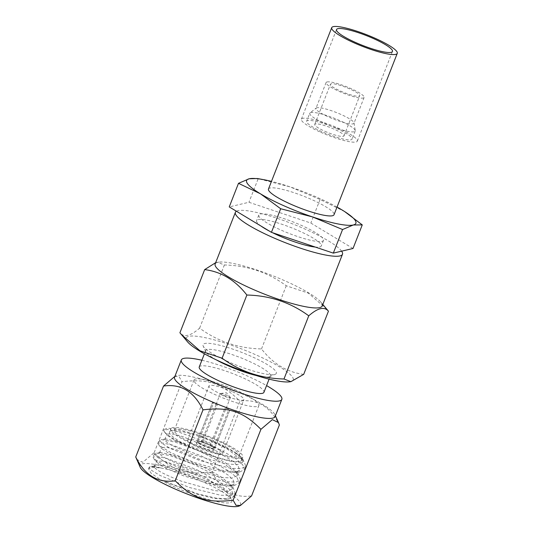 <?xml version="1.0" encoding="UTF-8"?>
<svg xmlns="http://www.w3.org/2000/svg" width="533" height="533" viewBox="0 0 533 533"><rect width="100%" height="100%" fill="white"/><g stroke="black" fill="none" stroke-linecap="round" stroke-linejoin="round"><path stroke-width="0.4" stroke-dasharray="2.67 2" d="M289.479 381.848A57.504 10.074 21.4 0 0 256.393 355.065A57.504 10.074 21.4 0 0 203.12 337.276A57.504 10.074 21.4 0 0 187.609 341.926M228.237 361.694A39.355 6.896 -158.6 0 1 203.166 346.01A39.355 6.896 -158.6 0 1 251.123 356.304A39.355 6.896 -158.6 0 1 275.288 374.273A39.355 6.896 -158.6 0 1 228.237 361.694M303.69 374.359C287.127 372.274 273.063 363.799 261.503 348.935C238.371 348.395 217.744 341.466 199.615 328.148C190.548 336.076 183.978 337.622 179.914 332.785M326.936 309.347L308.4 293.163L286.261 285.755C268.139 272.443 247.505 265.514 224.38 264.968L217.497 262.283L215.658 262.682M322.232 305.949A57.504 10.074 21.4 0 0 320.759 302.038A57.504 10.074 21.4 0 0 285.408 281.031A57.504 10.074 21.4 0 0 218.89 262.116A57.504 10.074 21.4 0 0 215.152 263.982M341.633 251.17A57.504 10.074 21.4 0 0 305.662 229.357A57.504 10.074 21.4 0 0 236.405 211.228M199.615 328.148L224.38 264.968M261.503 348.935L286.261 285.755M261.103 226.112A34.738 6.083 -158.6 0 1 256.6 220.615A34.738 6.083 -158.6 0 1 258.132 219.616A34.738 6.083 -158.6 0 1 295.149 229.243A34.738 6.083 -158.6 0 1 321.286 245.966A34.738 6.083 -158.6 0 1 319.747 246.972A34.738 6.083 -158.6 0 1 315.236 247.052M272.483 232.688A34.738 6.083 -158.6 0 1 269.372 231.089M260.324 214.019A34.738 6.083 -158.6 0 1 297.341 223.647A34.738 6.083 -158.6 0 1 323.478 240.376A34.738 6.083 -158.6 0 1 321.939 241.376A34.738 6.083 -158.6 0 1 284.922 231.748A34.738 6.083 -158.6 0 1 258.791 215.026A34.738 6.083 -158.6 0 1 260.324 214.019M353.019 248.485L310.832 223.061L248.944 202.274L229.243 206.911M337.029 207.071A58.677 10.28 21.4 0 0 290.005 186.85A58.677 10.28 21.4 0 0 271.47 181.38M268.472 189.035A35.205 6.169 -158.6 0 1 270.031 188.016A35.205 6.169 -158.6 0 1 307.541 197.776A35.205 6.169 -158.6 0 1 334.031 214.726M344.644 211.568L320.073 199.475L290.005 186.85L258.192 178.688L248.944 202.274M320.073 199.475L310.832 223.061M258.192 178.688L257.339 178.515M320.619 132.224A30.041 5.263 21.4 0 0 357.33 141.125A30.041 5.263 21.4 0 0 338.089 128.107A30.041 5.263 21.4 0 0 301.385 119.205A30.041 5.263 21.4 0 0 320.619 132.224M336.45 128.493A24.411 4.277 -158.6 0 1 352.086 139.073A24.411 4.277 -158.6 0 1 322.258 131.838A24.411 4.277 -158.6 0 1 306.628 121.258A24.411 4.277 -158.6 0 1 336.45 128.493M316.202 108.066A20.421 3.578 -158.6 0 1 316.869 107.779A20.421 3.578 -158.6 0 1 340.913 114.422A20.421 3.578 -158.6 0 1 354.025 122.89A20.421 3.578 -158.6 0 1 353.992 123.27A20.421 3.578 -158.6 0 1 353.086 123.856A20.421 3.578 -158.6 0 1 329.041 117.213A20.421 3.578 -158.6 0 1 315.969 108.366A20.421 3.578 -158.6 0 1 316.202 108.066L310.046 112.883A24.411 4.277 21.4 0 1 339.594 120.485A24.411 4.277 -158.6 0 1 355.264 130.605A24.411 4.277 -158.6 0 1 355.225 131.058A24.411 4.277 -158.6 0 1 325.397 123.823A24.411 4.277 21.4 0 1 309.766 113.249L306.628 121.258M310.046 112.883A24.411 4.277 21.4 0 0 309.766 113.249M326.989 81.955A20.421 3.578 -158.6 0 1 348.749 87.619A20.421 3.578 -158.6 0 1 364.112 97.452A20.421 3.578 -158.6 0 1 363.206 98.039A20.421 3.578 -158.6 0 1 341.446 92.382A20.421 3.578 -158.6 0 1 326.083 82.548A20.421 3.578 -158.6 0 1 326.989 81.955M340.527 91.076A15.724 2.752 21.4 0 0 359.742 95.74A15.724 2.752 21.4 0 0 349.668 88.924A15.724 2.752 21.4 0 0 330.453 84.261A15.724 2.752 21.4 0 0 340.527 91.076M324.784 131.238A15.724 2.752 21.4 0 0 343.998 135.902A15.724 2.752 21.4 0 0 333.931 129.086A15.724 2.752 21.4 0 0 314.717 124.429A15.724 2.752 21.4 0 0 324.784 131.238M216.438 359.942A34.738 6.083 -158.6 0 1 205.798 351.767A34.738 6.083 -158.6 0 1 205.671 350.561A34.738 6.083 -158.6 0 1 248.118 360.854A34.738 6.083 -158.6 0 1 270.358 375.912A34.738 6.083 -158.6 0 1 269.451 376.718A34.738 6.083 -158.6 0 1 256.087 375.479M199.242 366.977A34.738 6.083 -158.6 0 1 241.682 377.277A34.738 6.083 -158.6 0 1 263.928 392.328M201.88 360.241A53.986 9.454 -158.6 0 1 247.279 375.958A53.986 9.454 -158.6 0 1 266.567 385.592M174.571 377.171A53.986 9.454 -158.6 0 1 175.99 375.918A53.986 9.454 -158.6 0 1 240.53 393.174A53.986 9.454 21.4 0 1 274.915 414.681L275.408 415.773M275.101 416.566A53.986 9.454 21.4 0 0 274.915 414.681M136.575 459.333L142.764 462.324L154.17 452.637C171.726 470.366 186.337 475.276 212.094 472.091L239.883 401.176C257.146 398.651 270.311 406.586 279.372 424.974M212.094 472.091C221.162 490.48 234.32 498.415 251.583 495.89M140.192 467.261A53.986 9.454 -158.6 0 1 205.965 481.386A53.986 9.454 -158.6 0 1 239.11 506.03M154.177 466.808A40.368 7.069 -158.6 0 1 154.264 466.302A40.368 7.069 -158.6 0 1 155.323 465.369A40.368 7.069 -158.6 0 1 184.984 470.985A40.368 7.069 -158.6 0 1 222.647 488.315L229.723 495.29L226.099 499.294L214.139 498.428L196.63 494.078L160.386 479.66A44.785 7.842 21.4 0 0 208.156 499.441A44.785 7.842 21.4 0 0 231.808 499.861A44.785 7.842 21.4 0 0 204.326 482.478A44.785 7.842 21.4 0 0 161.039 468.021L152.318 467.208L148.567 468.74L151.052 473.157L160.386 479.66L197.39 493.751L215.958 498.108L229.117 498.915L233.894 496.496L232.141 491.619L224.353 484.863L196.364 469.493L166.702 458.4L157.068 456.388L153.131 457.101L153.711 458.627L165.91 466.342L189.468 476.069L215.552 483.578L234.373 485.47L239.164 483.051L237.405 478.174L229.623 471.419L201.634 456.041L171.972 444.948L162.338 442.936L158.401 443.649L158.981 445.182L171.18 452.89L194.738 462.624L220.829 470.133L239.65 472.025L244.434 469.606L242.682 464.723L234.893 457.974L206.904 442.597L177.242 431.503L167.609 429.491L163.671 430.204L164.324 431.817L163.864 429.711L167.122 428.212L174.644 428.699L198.789 435.195C215.125 441.277 227.438 447.187 235.726 452.91L240.796 457.554L242.555 462.298L237.218 464.669L225.252 463.757L191.707 454.223L171.639 445.295L166.223 441.79L164.744 439.565L165.95 438.959L183.852 443.103L212.54 455.422L226.712 463.67L235.526 471.005L237.285 475.749L231.948 478.114L219.982 477.208L186.437 467.674L166.369 458.74L160.953 455.235L159.474 453.01L160.68 452.41L178.582 456.554L207.27 468.873L221.448 477.122L230.256 484.45L232.015 489.194L226.678 491.559L214.712 490.653L181.167 481.119C164.504 474.57 155.503 469.8 154.177 466.808L153.697 466.069L161.039 468.021L150.646 466.448L149.18 467.181L151.592 470.379L160.033 475.456L189.342 487.468L220.316 495.197L230.616 495.53L235.206 493.138L233.341 488.121L218.25 476.722L194.005 464.503L170.107 455.635L155.916 453.003L154.45 453.736L156.862 456.934L165.303 462.004L194.612 474.024L225.592 481.752L235.886 482.085L240.476 479.687L238.611 474.67L223.514 463.27L199.269 451.051L175.377 442.19L161.186 439.558L159.72 440.291L162.132 443.489L170.573 448.559L199.882 460.572L230.862 468.307L241.156 468.634L245.746 466.242L243.881 461.225L226.365 448.413L198.789 435.195M154.17 452.637L181.96 381.721C207.717 378.537 222.328 383.447 239.883 401.176M174.637 376.485L179.068 376.631L181.96 381.721M153.711 458.627L156.802 462.304L165.71 468.094L183.285 475.702L209.829 483.831L229.616 486.063L234.134 483.777L233.214 480.133L228.351 475.216L209.396 463.457L177.376 450.032L166.169 447.174L161.599 447.593L162.072 448.853L170.973 454.649L188.555 462.258L215.105 470.379L234.893 472.618L239.404 470.333L238.484 466.688L233.621 461.771L214.666 450.005L182.646 436.58L171.439 433.729L166.869 434.148L167.342 435.408L176.25 441.204L193.825 448.813C178.968 442.443 169.134 436.78 164.324 431.817M156.802 462.304L156.329 461.045L164.184 461.258L182.732 467.268L205.005 477.361L222.647 488.315M193.825 448.813A40.368 7.069 21.4 0 0 243.148 460.779A40.368 7.069 21.4 0 0 235.726 452.91M169.507 431.917A38.729 6.782 -158.6 0 0 194.305 448.699A38.729 6.782 21.4 0 0 241.622 460.179A38.729 6.782 21.4 0 0 216.824 443.396A38.729 6.782 -158.6 0 0 169.507 431.917L170.733 428.779A38.729 6.782 21.4 0 0 195.531 445.561A38.729 6.782 21.4 0 0 242.848 457.041A38.729 6.782 21.4 0 0 218.05 440.258A38.729 6.782 21.4 0 0 170.733 428.779M216.924 440.525A34.858 6.103 21.4 0 0 174.338 430.191A34.858 6.103 21.4 0 0 196.657 445.295A34.858 6.103 21.4 0 0 239.244 455.628A34.858 6.103 21.4 0 0 216.924 440.525M236.579 390.376A34.858 6.103 21.4 0 0 193.992 380.042A34.858 6.103 21.4 0 0 216.311 395.146A34.858 6.103 21.4 0 0 258.898 405.48A34.858 6.103 21.4 0 0 236.579 390.376M231.902 391.482A18.762 3.285 21.4 0 0 208.983 385.919A18.762 3.285 21.4 0 0 220.988 394.047A18.762 3.285 21.4 0 0 243.907 399.61A18.762 3.285 21.4 0 0 231.902 391.482M222.727 453.67A18.762 3.285 -158.6 0 0 210.715 445.541A18.762 3.285 21.4 0 0 187.796 439.978A18.762 3.285 21.4 0 0 199.808 448.106A18.762 3.285 -158.6 0 0 222.727 453.67L243.907 399.61M214.033 450.265A9.427 1.652 -158.6 0 0 207.997 446.181A9.427 1.652 21.4 0 0 196.484 443.383A9.427 1.652 21.4 0 0 202.52 447.467A9.427 1.652 -158.6 0 0 214.033 450.265L229.883 409.817A9.427 1.652 21.4 0 0 229.89 409.81L226.105 408.131L211.854 444.495L213.333 447.74A7.982 1.399 21.4 0 0 207.79 444.355A7.982 1.399 21.4 0 0 199.848 441.944L198.516 441.351L213.7 402.622A9.427 1.652 21.4 0 0 212.334 402.935A9.427 1.652 21.4 0 0 212.334 402.941L197.157 441.67A9.427 1.652 21.4 0 0 203.193 445.748A9.427 1.652 21.4 0 0 213.347 448.859L212.014 448.266L210.488 444.815L224.739 408.451A5.397 0.946 21.4 0 0 226.139 408.345A5.397 0.946 21.4 0 0 226.105 408.131M199.848 441.944L203.233 440.664A5.397 0.946 21.4 0 1 208.43 442.37A5.397 0.946 21.4 0 1 211.854 444.495L213.38 447.947L214.712 448.539A9.427 1.652 21.4 0 0 208.669 444.462A9.427 1.652 21.4 0 0 198.516 441.351M203.233 440.664L217.484 404.3L213.7 402.622M217.484 404.3A5.397 0.946 21.4 0 0 216.085 404.407A5.397 0.946 21.4 0 0 216.118 404.62L212.334 402.941L196.484 443.383M216.118 404.62L201.867 440.984L198.483 442.263L197.157 441.67M198.483 442.263A7.982 1.399 21.4 0 0 203.613 445.648A7.982 1.399 21.4 0 0 212.014 448.266M214.712 448.539L229.89 409.81A9.427 1.652 21.4 0 1 228.524 410.13L224.739 408.451M213.347 448.859L228.524 410.13M201.867 440.984A5.397 0.946 21.4 0 0 205.292 443.11A5.397 0.946 21.4 0 0 210.488 444.815M223.753 395.986A5.397 0.946 -158.6 0 1 220.302 393.647A5.397 0.946 -158.6 0 1 220.649 393.474A5.397 0.946 -158.6 0 1 226.898 395.253A5.397 0.946 -158.6 0 1 230.216 397.225A5.397 0.946 -158.6 0 1 230.349 397.591A5.397 0.946 -158.6 0 1 223.753 395.986M320.759 302.038L322.811 304.463M218.89 262.116L217.497 262.283M323.478 240.376L321.286 245.966M258.791 215.026L256.6 220.615M357.33 141.125L392.461 51.474M301.385 119.205L336.516 29.548M355.225 131.058L352.086 139.073M364.112 97.452L353.992 123.27M354.025 122.89L355.264 130.605M326.083 82.548L315.969 108.366M343.998 135.902L359.742 95.74M314.717 124.429L330.453 84.261M205.798 351.767L203.166 346.01M269.451 376.718L275.288 374.273M270.358 375.912L269.092 379.15M175.99 375.918L174.884 376.378M155.323 465.369L153.577 466.095M229.723 495.29L231.808 499.861M229.117 498.915L226.099 499.294M234.373 485.47L229.616 486.063M158.981 445.182L162.072 448.853M239.65 472.018L234.893 472.618M164.251 431.737L167.342 435.408M242.555 462.298L243.148 460.779M164.744 439.565L166.869 434.148M237.285 475.749L239.404 470.333M159.474 453.01L161.599 447.593M240.796 457.554L243.881 461.225M165.95 438.959L161.186 439.558M235.526 471.005L238.611 474.67M160.68 452.41L155.916 453.003M230.256 484.45L233.341 488.121M153.697 466.069L150.646 466.448M232.015 489.194L234.134 483.777M154.264 466.302L156.329 461.045M163.864 429.711L163.671 430.204M149.18 467.181L148.567 468.74M235.206 493.138L233.894 496.496M154.45 453.736L153.131 457.101M240.476 479.687L239.164 483.051M159.72 440.291L158.401 443.649M245.746 466.242L244.427 469.606M241.622 460.179L242.848 457.041M174.338 430.191L193.992 380.042M239.244 455.628L258.898 405.48M187.796 439.978L208.983 385.919M216.085 404.407L220.302 393.647M226.139 408.345L230.349 397.591M220.649 393.474L226.445 392.761L230.216 397.225M205.671 350.561L204.406 353.799"/><path stroke-width="0.8" d="M215.658 262.682L204.679 269.605L179.914 332.785L187.609 341.926A57.504 10.074 21.4 0 0 222.961 362.933A57.504 10.074 21.4 0 0 289.479 381.848L290.871 381.681L303.69 374.359L328.448 311.179L322.811 304.463M181.433 334.617L199.968 350.801L222.101 358.209C240.23 371.521 260.857 378.45 283.989 378.996L290.871 381.681M222.101 358.209L246.866 295.029C269.998 295.568 290.625 302.497 308.754 315.816C317.821 307.881 324.384 306.335 328.448 311.179M283.989 378.996L308.754 315.816M236.405 211.228A57.504 10.074 21.4 0 0 235.399 212.314L215.152 263.982A57.504 10.074 21.4 0 0 251.969 288.899A57.504 10.074 21.4 0 0 322.232 305.949L342.479 254.274A57.504 10.074 21.4 0 0 341.633 251.17M235.399 212.314A57.504 10.074 21.4 0 0 272.223 237.225A57.504 10.074 21.4 0 0 342.479 254.274M204.679 269.605C221.242 271.69 235.306 280.165 246.866 295.029M315.236 247.052A34.738 6.083 -158.6 0 1 272.483 232.688M269.372 231.089A34.738 6.083 -158.6 0 1 261.103 226.112M271.47 181.38A58.677 10.28 21.4 0 0 262.889 179.514A58.677 10.28 21.4 0 0 249.211 178.775L238.491 183.325L229.243 206.911L271.437 232.335L280.678 208.749L312.498 216.911A58.677 10.28 21.4 0 0 353.286 224.986A58.677 10.28 21.4 0 0 344.591 211.534A58.677 10.28 21.4 0 0 342.046 209.955A58.677 10.28 21.4 0 0 337.029 207.071M333.318 253.122L342.566 229.536L353.286 224.986L362.267 224.899L353.019 248.485L333.318 253.122L271.437 232.335M238.491 183.325L260.457 193.805L280.678 208.749M262.889 179.514L257.339 178.515L249.211 178.775A58.677 10.28 21.4 0 0 260.457 193.805A58.677 10.28 21.4 0 0 312.498 216.911L342.566 229.536M397.272 53.36L334.031 214.726A35.205 6.169 -158.6 0 1 332.472 215.745A35.205 6.169 -158.6 0 1 294.962 205.985A35.205 6.169 -158.6 0 1 268.472 189.035L331.713 27.669A35.205 6.169 -158.6 0 1 333.265 26.65A35.205 6.169 -158.6 0 1 370.781 36.404A35.205 6.169 -158.6 0 1 397.272 53.36A35.205 6.169 -158.6 0 1 395.713 54.379A35.205 6.169 -158.6 0 1 358.196 44.619A35.205 6.169 -158.6 0 1 331.713 27.669M362.267 224.899L344.644 211.568M355.758 42.567A30.041 5.263 21.4 0 0 392.461 51.474A30.041 5.263 21.4 0 0 373.227 38.456A30.041 5.263 21.4 0 0 336.516 29.548A30.041 5.263 21.4 0 0 355.758 42.567M256.087 375.479A34.738 6.083 -158.6 0 1 227.917 365.611A34.738 6.083 -158.6 0 1 216.438 359.942M269.092 379.15L263.928 392.328A34.738 6.083 -158.6 0 1 221.481 382.028A34.738 6.083 -158.6 0 1 199.242 366.977L204.406 353.799M266.567 385.592A53.986 9.454 -158.6 0 1 281.844 399.35A53.986 9.454 -158.6 0 1 215.885 383.347A53.986 9.454 -158.6 0 1 181.32 359.955A53.986 9.454 -158.6 0 1 201.88 360.241M281.844 399.35L275.101 416.566A53.986 9.454 21.4 0 1 209.143 400.563A53.986 9.454 -158.6 0 1 174.571 377.171L181.32 359.955M240.47 505.464L236.039 505.317L233.141 500.227C207.384 503.412 192.779 498.502 175.217 480.773C157.955 483.298 144.796 475.363 135.728 456.974L140.192 467.261A53.986 9.454 -158.6 0 0 174.571 488.774A53.986 9.454 -158.6 0 0 239.11 506.03L240.47 505.464L251.583 495.89L279.372 424.974L278.526 422.616L272.336 419.624L260.937 429.312C243.374 411.583 228.764 406.672 203.006 409.857C193.945 391.469 180.78 383.533 163.524 386.059L174.884 376.378M175.217 480.773L203.006 409.857M233.141 500.227L260.937 429.312M135.728 456.974L163.524 386.059M275.408 415.773L278.526 422.616"/></g></svg>
